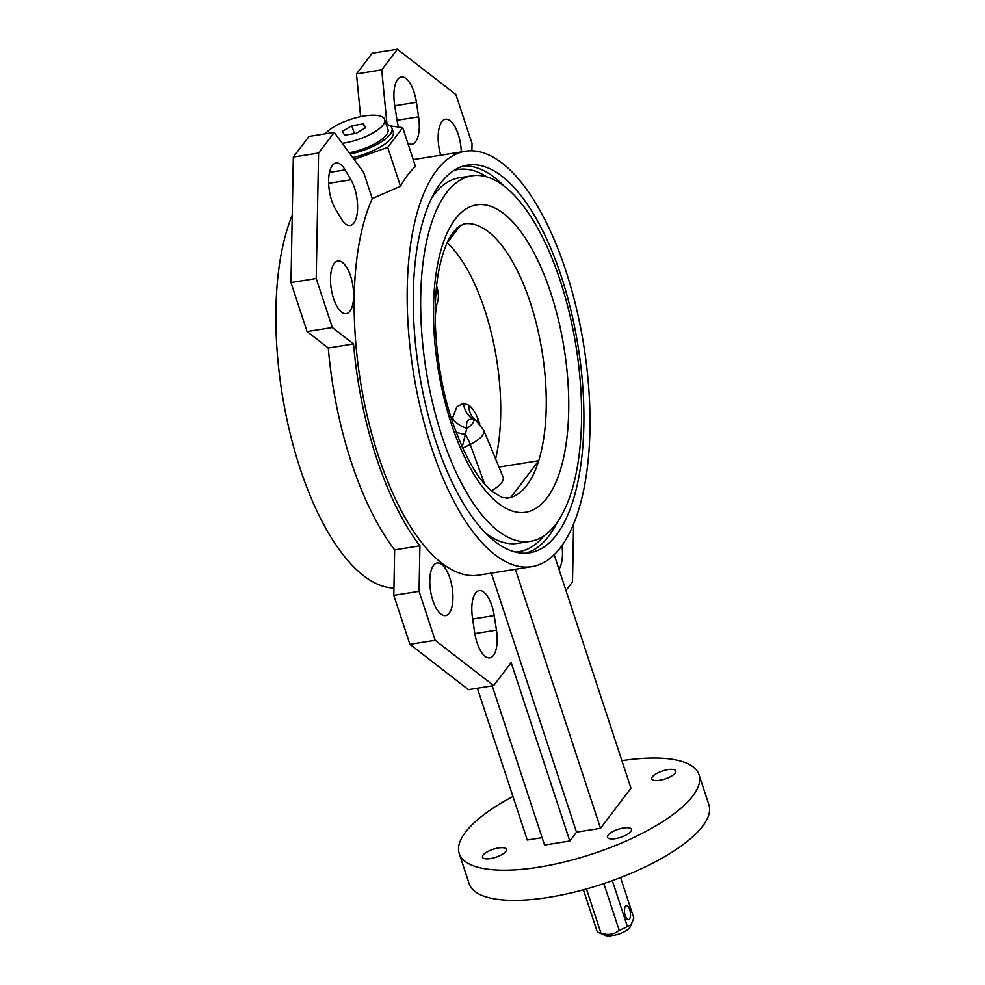 <?xml version="1.0" encoding="UTF-8"?>
<svg xmlns="http://www.w3.org/2000/svg" width="985" height="985" viewBox="0 0 985 985"><rect width="100%" height="100%" fill="white"/><g stroke="black" fill="none" stroke-linecap="round" stroke-linejoin="round"><path stroke-width="1.48" d="M456.067 432.058A22.433 8.409 3.2 0 0 465.412 434.373A22.433 8.68 63.3 0 1 470.251 444.457A29.341 9.764 161.8 0 0 482.453 435.53A29.341 9.764 161.8 0 0 483.82 430.371L476.001 420.435L473.44 419.672C467.973 418.268 465.77 421.174 466.828 428.377L462.211 447.042M491.441 490.838A33.059 11.007 -18.2 0 0 501.525 482.773A33.059 11.007 -18.2 0 0 503.052 476.949L483.82 430.371M436.355 305.473L435.185 317.724M451.844 419.93L456.806 406.953L463.406 403.271L468.823 405.204C472.332 407.728 475.423 412.383 478.094 419.167A1430.208 297.593 63.1 0 1 479.867 423.981M447.239 242.778A138.823 56.908 -99.1 0 1 484.755 309.881A138.823 56.908 -99.1 0 1 495.615 458.936M620.562 877.573L633.847 917.983L630.092 927.144A14.024 4.666 161.8 0 1 629.747 927.661A14.024 4.666 161.8 0 1 613.926 935.344L611.771 934.913L611.389 935.75L611.993 934.962M625.241 915.644A7.006 2.869 -99.1 0 1 626.374 905.769A7.006 2.869 -99.1 0 1 629.723 909.746A7.006 2.869 -99.1 0 1 628.578 919.608A7.006 2.869 -99.1 0 1 625.241 915.644M342.275 143.317A32.246 10.737 -18.2 0 0 383.091 124.898A32.246 10.737 -18.2 0 0 384.679 119.456A32.246 10.737 -18.2 0 0 357.986 117.252A32.246 10.737 -18.2 0 0 325.259 133.825M349.207 152.761A32.246 10.737 -18.2 0 0 386.391 134.945A32.246 10.737 -18.2 0 0 387.979 129.503L384.679 119.456M350.167 154.079A36.457 12.128 -18.2 0 0 390.183 134.342A36.457 12.128 -18.2 0 0 391.981 128.198A36.457 12.128 -18.2 0 0 386.206 124.135M352.716 157.563A36.457 12.128 -18.2 0 0 391.414 138.109A36.457 12.128 -18.2 0 0 393.212 131.965L391.981 128.198M432.858 600.518A26.644 10.921 -99.1 0 1 437.168 563.001A26.644 10.921 -99.1 0 1 449.874 578.109A26.644 10.921 -99.1 0 1 445.565 615.613A26.644 10.921 -99.1 0 1 432.858 600.518M333.57 298.517A26.644 10.921 -99.1 0 1 337.88 261.013A26.644 10.921 -99.1 0 1 350.586 276.12A26.644 10.921 -99.1 0 1 346.277 313.624A26.644 10.921 -99.1 0 1 333.57 298.517M493.694 685.622L468.441 689.648L409.908 644.338L393.803 595.346L394.653 549.876A215.937 88.515 -99.1 0 1 351.325 462.273A215.937 88.515 -99.1 0 1 328.276 347.976L353.529 343.937A215.937 88.515 -99.1 0 0 376.59 458.234A215.937 88.515 -99.1 0 0 419.918 545.838L419.056 591.308L435.161 640.299L493.694 685.622L511.166 662.622L569.81 840.993L544.545 845.032L492.217 685.855M496.465 630.154A26.718 10.946 -99.1 0 1 489.804 657.869A26.718 10.946 -99.1 0 1 477.06 642.725A26.718 10.946 -99.1 0 1 474.684 632.592L472.504 618.038A26.644 10.921 -99.1 0 1 479.178 590.631A26.644 10.921 -99.1 0 1 494.224 615.6L496.465 630.154L474.844 633.601M335.392 208.968A26.718 10.946 -99.1 0 1 331.686 200.571A26.718 10.946 -99.1 0 1 336.008 162.968A26.718 10.946 -99.1 0 1 345.144 169.888L350.931 179.762A26.644 10.921 -99.1 0 1 357.592 207.933A26.644 10.921 -99.1 0 1 350.229 225.466A26.644 10.921 -99.1 0 1 341.216 218.732L335.392 208.968M440.738 155.211A26.644 10.921 -99.1 0 1 445.528 119.247A26.644 10.921 -99.1 0 1 458.234 134.354A26.644 10.921 -99.1 0 1 461.288 151.924M397.029 120.281L418.6 116.833A26.644 10.921 -99.1 0 1 411.915 144.241A26.644 10.921 -99.1 0 1 407.802 143.12M630.831 831.5A12.62 4.199 161.8 0 1 618.075 838.087A12.62 4.199 161.8 0 1 607.474 837.262A12.62 4.199 161.8 0 1 608.102 835.132A12.62 4.199 161.8 0 1 620.858 828.557A12.62 4.199 161.8 0 1 631.459 829.382A12.62 4.199 161.8 0 1 630.831 831.5M505.81 851.471A12.62 4.199 161.8 0 1 493.042 858.058A12.62 4.199 161.8 0 1 482.453 857.233A12.62 4.199 161.8 0 1 483.069 855.103A12.62 4.199 161.8 0 1 495.837 848.516A12.62 4.199 161.8 0 1 506.425 849.341A12.62 4.199 161.8 0 1 505.81 851.471M675.168 773.139A12.62 4.199 161.8 0 1 662.4 779.714A12.62 4.199 161.8 0 1 651.811 778.889A12.62 4.199 161.8 0 1 652.427 776.771A12.62 4.199 161.8 0 1 665.195 770.184A12.62 4.199 161.8 0 1 675.784 771.009A12.62 4.199 161.8 0 1 675.168 773.139M621.904 760.666A126.203 41.998 161.8 0 1 699.005 774.702A126.203 41.998 161.8 0 1 692.787 795.966A126.203 41.998 161.8 0 1 565.181 861.801A126.203 41.998 161.8 0 1 459.232 853.539A126.203 41.998 161.8 0 1 465.449 832.276A126.203 41.998 161.8 0 1 512.951 796.483M699.005 774.702L708.917 804.843A126.203 41.998 161.8 0 1 702.699 826.107A126.203 41.998 161.8 0 1 575.092 891.954A126.203 41.998 161.8 0 1 469.143 883.68L459.232 853.539M435.899 441.514A196.31 80.474 -99.1 0 1 467.641 165.111A196.31 80.474 -99.1 0 1 561.278 276.416A196.31 80.474 -99.1 0 1 529.548 552.819A196.31 80.474 -99.1 0 1 435.899 441.514M560.231 280.725A185.094 75.87 -99.1 0 1 530.312 541.331A185.094 75.87 -99.1 0 1 442.006 436.392A185.094 75.87 -99.1 0 1 471.926 175.786A185.094 75.87 -99.1 0 1 560.231 280.725M530.312 541.331L517.679 543.351A185.094 75.87 -99.1 0 1 485.654 533.181M505.884 498.164L510.87 497.376A138.823 56.908 -99.1 0 1 507.854 498.065L502.19 497.45L492.746 491.921C477.947 479.929 464.44 456.338 452.25 421.174C434.791 369.486 430.285 302.063 440.849 261.53C443.853 249.784 447.461 240.734 451.672 234.368L457.397 227.461L464.07 223.903A138.823 56.908 -99.1 0 1 530.299 302.604A138.823 56.908 -99.1 0 1 538.697 460.734A138.823 56.908 -99.1 0 1 510.87 497.376L538.697 460.734L498.976 467.087M393.938 588.07A210.334 86.224 -99.1 0 1 300.08 468.38A210.334 86.224 -99.1 0 1 292.237 215.112M565.759 270.518A210.334 86.224 -99.1 0 1 531.765 566.658A210.334 86.224 -99.1 0 1 431.43 447.412A210.334 86.224 -99.1 0 1 465.425 151.259A210.334 86.224 -99.1 0 1 565.759 270.518M531.765 566.658L478.722 575.129A210.334 86.224 -99.1 0 1 378.375 455.883A210.334 86.224 -99.1 0 1 372.256 198.601L363.674 172.498L334.26 132.384L318.586 153.02L316.222 278.533L332.327 327.525L353.529 343.937M447.018 243.073L460.66 225.109M542.119 837.644L527.27 840.02L477.368 688.232M390.257 125.908L402.705 127.631L415.485 166.49A210.334 86.224 80.9 0 0 400.489 186.239L372.256 198.601M400.489 186.239L387.708 147.368L354.046 159.373M554.173 554.654L630.966 788.222L600.518 828.311L515.352 569.281M600.518 828.311L576.52 832.153L491.355 573.11M432.046 197.443A185.094 75.87 -99.1 0 1 459.305 177.805L471.926 175.786M576.52 832.153L569.81 840.993M402.705 127.631L387.708 147.368M334.26 132.384L309.007 136.422L293.333 157.058L290.969 282.572L307.074 331.563L328.276 347.976M330.11 194.759A26.644 10.921 -99.1 0 1 330.849 197.8M471.901 150.828L472.037 143.564L455.932 94.572L397.398 49.25L372.145 53.288L356.471 73.924L360.608 116.661M565.956 590.471L572.507 581.839L573.602 523.798M397.398 49.25L381.724 69.886L386.994 124.344M561.942 545.481A26.718 10.946 -99.1 0 1 558.951 569.182M398.568 127.053A26.644 10.921 -99.1 0 1 396.869 119.271L394.628 104.718A26.718 10.946 -99.1 0 1 401.289 77.002A26.718 10.946 -99.1 0 1 416.421 102.28L418.6 116.833M356.471 73.924L381.724 69.886M409.908 644.338L435.161 640.299M393.803 595.346L419.056 591.308M394.653 549.876L419.918 545.838M307.074 331.563L332.327 327.525M290.969 282.572L316.222 278.533M293.333 157.058L318.586 153.02M356.287 133.32L365.706 127.668L363.453 123.888L351.78 125.748L342.374 131.399L344.627 135.179L356.287 133.32M354.378 133.628L351.78 125.748M364.869 128.173L363.453 123.888M611.389 935.75A14.024 4.666 161.8 0 1 605.159 935.344L598.732 932.586A19.626 6.538 -18.2 0 0 600.985 933.189C608.127 935.491 614.197 934.519 619.196 930.283A19.626 6.538 -18.2 0 0 627.383 926.491L631.447 924.755M612.325 880.664L627.383 926.491M603.854 883.607L619.196 930.283M586.432 888.95L600.985 933.189M583.415 889.787L597.082 931.33A19.626 6.538 -18.2 0 0 598.732 932.586M477.356 421.494A22.433 10.576 159.7 0 1 478.094 419.167M475.767 420.263A22.433 19.183 127.6 0 1 475.583 420.115L475.583 420.115A22.433 19.183 127.6 0 1 468.823 405.204M452.312 417.874A22.433 14.307 14.1 0 0 466.828 428.377A22.815 7.597 -18.2 0 0 472.369 423.661A22.815 7.597 -18.2 0 0 473.44 419.672A22.433 20.586 86.7 0 1 463.406 403.271M435.813 295.451A29.341 9.764 -18.2 0 0 436.232 294.934A29.341 9.764 -18.2 0 0 437.734 290.218L436.663 285.872M463.886 165.936A196.31 80.474 -99.1 0 1 503.951 185.968M454.196 170.331A193.503 79.317 -99.1 0 1 486.824 176.881M550.824 293.111A155.642 63.803 -99.1 0 1 546.958 497.991A155.642 63.803 -99.1 0 1 451.413 424.006A155.642 63.803 -99.1 0 1 455.279 219.126A155.642 63.803 -99.1 0 1 550.824 293.111M544.114 535.655A193.503 79.317 -99.1 0 1 515.155 552.043M557.572 521.693A196.31 80.474 -99.1 0 1 525.731 553.201M394.788 105.74L416.421 102.28M328.645 183.321L350.931 179.762M329.483 172.4L345.144 169.888M472.652 619.048L494.224 615.6M462.741 448.237L470.251 444.457L484.521 483.844M465.425 151.259L413.22 159.607M435.136 307.837C438.3 302.333 439.175 296.46 437.734 290.218"/></g></svg>
